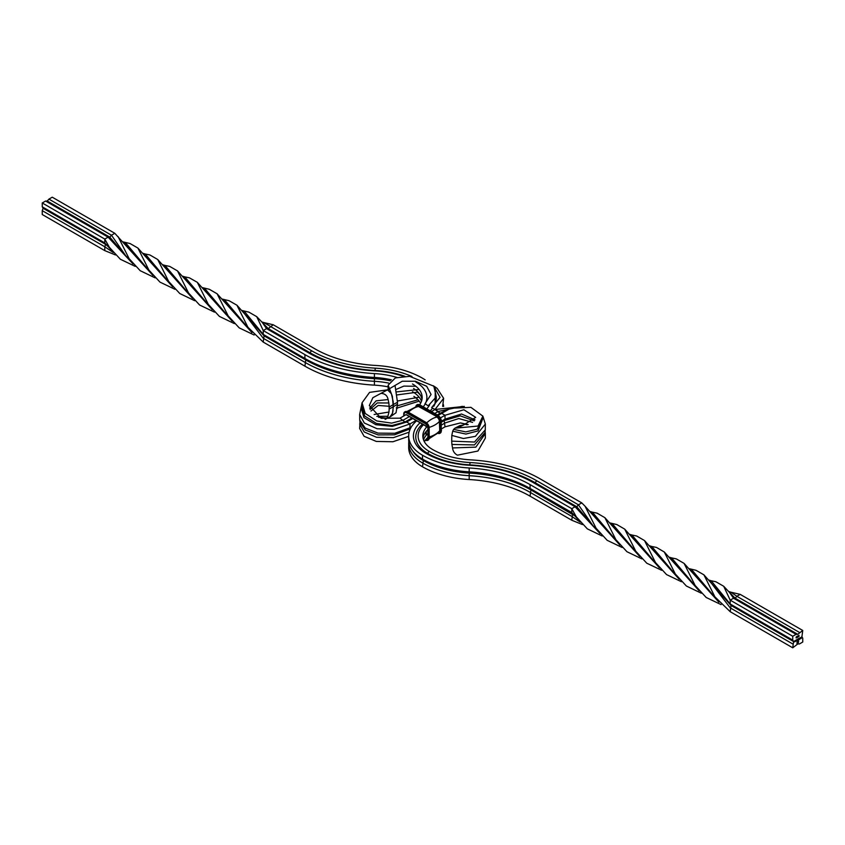 <?xml version="1.0" encoding="UTF-8"?>
<svg xmlns="http://www.w3.org/2000/svg" width="845" height="845" viewBox="0 0 845 845"><rect width="100%" height="100%" fill="white"/><g stroke="black" fill="none" stroke-linecap="round" stroke-linejoin="round"><path stroke-width="1.27" d="M485.336 424.074L485.262 429.883L474.489 442.03L451.695 441.143L451.811 435.418L463.419 438.513L475.418 436.337L485.336 424.074L483.266 417.303L478.038 430.897L465.901 434.066L452.688 431.193L451.811 435.418M431.425 411.568L435.006 409.498L440.013 413.353L441.681 413.353L445.019 415.275L445.019 419.131L444.185 420.578L445.019 426.831L460.483 422.922L468.151 424.57M441.439 421.201L445.019 419.131L461.518 414.018L474.985 419.828M463.546 425.003L457.451 427.971L454.948 428.151L459.881 425.616L463.546 425.003L475.693 417.377L463.884 409.751L445.019 415.275L445.019 419.131L444.185 420.578L460.198 415.835L474.256 420.863M438.101 415.423L450.565 408.251L470.918 407.343L482.886 416.141L478.059 426.038L457.451 427.971M441.439 425.046L445.019 422.986L458.793 418.55L472.587 422.373M460.483 422.922L467.095 424.781M485.336 438.143L477.932 451.029L457.451 455.17C454.621 453.733 452.983 451.314 452.529 447.934L475.809 447.153L485.336 433.591L485.336 438.143M485.125 431.203L485.336 433.591M485.262 429.883L484.977 432.598L474.457 444.935L451.917 444.449L452.529 447.934M451.695 441.143L451.917 444.449M434.763 413.49L438.344 411.43L435.006 409.498L464.349 406.403M437.266 414.937L440.013 413.353L438.344 411.43L462.342 406.35M440.498 417.884L445.019 415.275L441.681 413.353L440.013 413.353L450.565 408.251M482.886 416.141L483.34 417.715L477.129 429.239L465.796 431.901L453.607 429.376L452.688 431.193M454.948 428.151L453.607 429.376M410.522 428.457L409.16 429.239L409.624 430.58L409.16 429.239L409.994 427.792L409.994 423.947L406.656 422.014L404.987 422.014L399.981 418.169L406.118 414.631M222.087 299.035L229.048 300.693L236.949 305.225L247.944 327.268L263.228 342.098L264.062 335.845L263.228 334.398L263.228 330.543L266.566 328.62L268.235 328.62L273.231 324.765L314.932 348.837A99.911 57.682 0 0 0 375.803 365.462A76.652 44.257 180 0 1 422.5 378.211A47.172 27.23 180 0 1 425.193 379.901M261.686 321.903L263.989 322.6L311.594 350.77A104.632 60.407 0 0 0 375.338 368.166A71.941 41.532 180 0 1 411.959 376.49M241.892 310.474L248.895 312.132L256.732 316.664L268.235 328.62L309.925 352.692A106.988 61.769 0 0 0 375.106 370.49A69.575 40.169 180 0 1 405.019 376.342M262.626 322.98L266.566 328.62L308.256 352.692A109.343 63.132 0 0 0 374.874 370.881A67.22 38.807 180 0 1 403.54 376.458M256.732 316.664L263.228 330.543L304.918 354.615A114.064 65.857 0 0 0 374.409 373.585A62.498 36.081 180 0 1 397.118 377.483M244.173 311.161L263.228 334.398L304.918 358.47A114.064 65.857 0 0 0 374.409 377.44A62.498 36.081 180 0 1 391.425 379.827M236.949 305.225L264.062 335.845L305.753 359.917A112.881 65.171 0 0 0 374.525 378.687A63.681 36.768 180 0 1 390.274 380.768M242.874 311.573L263.228 338.253L304.918 362.325A114.064 65.857 0 0 0 374.409 381.296A62.498 36.081 180 0 1 388.605 383.081M263.228 342.098L304.918 366.17A114.064 65.857 0 0 0 374.409 385.14A62.498 36.081 180 0 1 388.14 386.841M436.316 397.467A47.172 27.23 180 0 1 433.749 406.318M432.577 408.093A47.172 27.23 180 0 1 430.211 410.86M429.609 404.892A42.451 24.516 180 0 1 426.736 408.853M415.825 382.056A37.74 21.79 180 0 1 425.436 403.445M425.225 403.857A37.74 21.79 180 0 1 423.218 406.825M412.497 383.989A33.018 19.065 180 0 1 422.162 397.467A33.018 19.065 180 0 1 419.638 404.776M413.564 388.489A33.018 19.065 180 0 1 420.028 394.573A33.018 19.065 180 0 1 421.993 399.389M417.124 391.89A34.201 19.741 180 0 1 420.546 395.418M412.497 391.689A33.018 19.065 180 0 1 421.486 401.312M413.892 396.4A33.018 19.065 180 0 1 420.609 403.245M411.293 427.042L409.994 427.792L409.994 423.947L406.656 422.014L404.987 422.014L399.981 418.169L381.116 418.307L369.307 405.558L372.856 397.71L387.549 389.83L391.393 393.759L393.189 401.565L393.316 404.523L389.144 407.089L389.144 409.033L393.316 406.772L393.316 404.523L397.488 402.273L397.488 404.216L393.316 406.772L392.471 413.321L390.01 416.87M416.247 420.335L409.994 423.947L394.256 429.334L377.092 428.742L364.301 422.996L359.664 414.451L361.079 407.628L363.92 417.599L375.856 424.718L392.312 426.376L406.656 422.014L412.909 418.412M411.906 418.021L404.987 422.014L392.017 425.51L376.416 423.429L364.639 415.983L361.607 405.251L361.068 407.67M409.571 416.479L403.318 420.092L391.647 423.123L376.807 420.968L365.209 413.458L362.051 402.78L369.571 392.376L387.549 389.83M123.053 241.871L130.067 243.54L137.904 248.06L148.91 270.083L159.98 282.124L174.926 289.286M202.261 287.585L209.275 289.265L217.112 293.785L228.15 315.861L239.219 327.881L254.134 335.011M125.356 242.557L150.822 272.829M204.532 288.272L230.062 318.586M137.904 248.06L172.676 286.856M217.112 293.785L251.926 332.603M143.734 254.313L166.592 280.086M222.974 300.059L245.8 325.843M142.847 253.289L145.213 253.996L170.584 284.226M224.421 299.721L249.866 330.015M104.791 250.627L104.791 246.772L42.25 210.669L42.25 214.524L104.791 250.627L115.48 254.958M145.213 253.996L149.871 254.947L157.74 259.521L168.673 281.469L179.774 293.521L194.72 300.714M42.25 210.669L43.084 208.261L105.625 244.363L104.791 246.772L113.283 252.549M157.74 259.521L192.523 298.317M43.084 208.261L42.25 206.814L104.791 242.927L107.167 245.81M163.603 265.805L186.396 291.546M42.25 206.814L42.25 202.969L104.791 239.072L104.791 242.927L111.234 249.983M162.652 264.728L164.944 265.414L190.463 295.729M42.25 202.969L45.588 201.036L108.128 237.149L104.791 239.072L109.332 247.258L120.37 259.257L135.253 266.397M164.944 265.414L169.687 266.397L177.503 270.907L188.551 292.993L199.589 305.003L214.482 312.132M45.588 201.036L47.257 201.036L109.797 237.149L108.128 237.149L133.056 263.967M177.503 270.907L212.243 309.682M47.257 201.036L48.925 199.114L111.466 235.216L109.797 237.149L126.951 257.218M183.397 277.223L206.18 302.954M48.925 199.114L52.253 197.191L114.793 233.294L111.466 235.216L125.82 255.877L131.038 261.422M182.467 276.157L184.738 276.843L210.204 307.105M114.793 233.294L146.84 268.731M184.738 276.843L189.438 277.847L197.318 282.325L226.048 314.456M118.089 236.611L129.127 258.665L140.196 270.706L155.121 277.868M197.318 282.325L208.314 304.358L219.404 316.41L234.35 323.603M263.989 322.6L273.231 324.765M123.993 242.937L152.913 275.459M203.201 288.663L232.174 321.237M796.402 636.707L796.159 637.954L796.486 636.76L796.803 637.584L796.159 637.954M796.56 637.362L796.074 637.901M799.539 638.112L799.539 639.422L799.539 638.112M798.588 639.411L798.493 638.714L799.338 638.693L798.588 639.411M798.916 638.45L798.831 639.369L798.831 638.408M797.743 634.331L796.074 634.331L792.747 636.253L792.747 640.109L793.582 641.556L792.747 647.809L797.743 643.964L799.412 643.964L802.75 642.031L802.75 638.186L801.916 636.739L802.75 630.476L797.743 634.331L735.203 598.228L733.534 598.228L730.207 600.151L730.207 604.006L711.141 580.758L708.87 580.082M796.117 640.848L796.011 640.151L796.867 640.13L796.117 640.848M796.444 639.887L796.36 640.806L796.36 639.834M795.684 640.33L795.377 641.461L795.684 640.33M795.684 641.101L795.082 641.165M795.092 640.679L795.398 641.334M794.754 640.869L794.849 641.746L794.152 641.704L794.754 640.869L794.849 641.746M794.163 641.218L794.469 641.873M799.064 636.443L798.979 635.345M798.166 638.904L797.331 640.33L797.057 639.538L797.353 640.204L798.166 638.904M797.807 639.961L797.057 640.045M797.078 639.538L797.353 640.204M797.627 639.211L797.902 639.887M800.542 637.975L799.856 638.165L800.637 637.943L800.236 638.662L800.542 637.975L799.866 638.123M800.236 637.69L800.542 638.302M800.458 638.26L799.909 638.662M798.472 642.401L796.951 643.668L797.289 641.175L797.11 643.383L797.87 642.95L798.419 640.584L797.849 642.696L797.331 643.034L797.965 642.01L797.331 641.904L798.578 640.299L798.219 642.823M796.951 637.151L797.331 636.264L797.331 637.605L796.867 637.109M797.331 636.264L797.247 637.553L797.247 636.222M798.124 636.37L798.155 637.003M797.733 636.898L798.43 636.454L797.817 636.95M801.218 637.141L800.785 638.672L801.218 637.141L801.313 638.355M441.439 428.901L445.019 426.831L444.185 420.578L441.439 422.162M580.261 522.157L571.769 516.38L530.068 492.308A99.911 57.682 0 0 0 469.197 475.693A76.652 44.257 180 0 1 422.5 462.944A47.172 27.23 180 0 1 408.684 443.688A47.172 27.23 180 0 1 408.8 441.755M574.146 515.418L530.903 489.899A101.094 58.368 0 0 0 469.313 473.084A75.48 43.57 180 0 1 423.334 460.536A45.989 26.554 180 0 1 412.835 451.145L411.726 449.455A47.172 27.23 180 0 1 408.684 439.833L408.684 435.978A47.172 27.23 180 0 1 416.838 420.673M582.448 524.565L571.769 520.235L530.068 496.163A99.911 57.682 0 0 0 469.197 479.537A76.652 44.257 180 0 1 422.5 466.789A47.172 27.23 180 0 1 408.684 447.533L408.684 443.688M424.391 441.755A33.018 19.065 180 0 1 427.412 437.858M423.514 439.833A33.018 19.065 180 0 1 427.919 433.517M424.454 433.939A34.201 19.741 180 0 1 426.081 432.048M423.007 437.911A33.018 19.065 180 0 1 424.972 433.094A33.018 19.065 180 0 1 427.919 429.672M622.1 547.465L607.164 540.314L596.105 528.262L585.067 506.218L581.772 502.902L540.082 478.83A114.064 65.857 0 0 0 470.591 459.86A62.498 36.081 180 0 1 432.503 449.455A33.018 19.065 180 0 1 422.838 435.978A33.018 19.065 180 0 1 427.401 426.303M581.772 502.902L578.434 504.824L536.744 480.752A109.343 63.132 0 0 0 470.126 462.564A67.22 38.807 180 0 1 429.175 451.388A37.74 21.79 180 0 1 423.662 424.612M593.929 526.826L576.765 506.746L535.075 482.675A106.988 61.769 0 0 0 469.894 464.887A69.575 40.169 180 0 1 427.507 453.311A40.095 23.153 180 0 1 422.468 424.127M600.024 533.575L575.096 506.746L533.406 482.675A104.632 60.407 0 0 0 469.662 465.278A71.941 41.532 180 0 1 425.838 453.311A42.451 24.516 180 0 1 420.24 422.637M598.017 531.019L592.789 525.484L578.434 504.824L576.765 506.746L575.096 506.746L571.769 508.679L530.068 484.607A99.911 57.682 0 0 0 469.197 467.982A76.652 44.257 180 0 1 422.5 455.233A47.172 27.23 180 0 1 408.684 435.978M578.212 519.58L571.769 512.524L530.068 488.452A99.911 57.682 0 0 0 469.197 471.837A76.652 44.257 180 0 1 422.5 459.088A47.172 27.23 180 0 1 411.726 449.455M792.747 640.109L730.207 604.006L731.041 605.442L703.917 574.832L696.026 570.301L689.055 568.643M792.747 636.253L730.207 600.151L723.7 586.261L715.863 581.74L711.141 580.758M657.389 565.284L631.912 535.022L629.631 534.336M602.221 535.994L587.338 528.864L576.311 516.865L571.769 508.679L571.769 512.524L572.604 513.971L571.769 520.235M681.45 581.74L666.536 574.579L655.488 562.538L644.503 540.546L636.665 536.005L631.912 535.012M793.582 641.556L731.041 605.442L730.207 611.706L714.923 596.866L703.917 574.832M796.074 634.331L733.534 598.228L729.605 592.577L723.7 586.261M653.396 561.175L624.708 529.128L616.839 524.555L609.815 522.897M679.222 579.29L644.503 540.546M792.747 643.964L730.207 607.851L709.853 581.18M799.412 632.409L736.872 596.295L735.203 598.228L729.605 592.577M802.75 630.476L740.209 594.373L736.872 596.295L730.967 592.208L728.654 591.511M792.747 647.809L730.207 611.706M659.438 567.861L630.571 535.403M673.148 572.561L650.365 546.81M677.194 576.712L651.748 546.462L649.456 545.775M740.209 594.373L730.967 592.208M701.318 593.211L686.383 586.029L675.303 573.977L664.307 552.007L656.491 547.433L651.748 546.462M699.142 590.835L664.307 552.007M619.892 545.067L585.067 506.218M693.027 584.064L670.148 558.228M613.819 538.339L590.972 512.545M697.03 588.194L671.543 557.88L669.251 557.193M617.79 542.437L592.334 512.165L590.032 511.468M721.102 604.619L706.198 597.489L695.129 585.458L684.091 563.393L676.285 558.883L671.543 557.88M641.862 558.872L626.948 551.732L615.878 539.68L604.883 517.668L597.045 513.137L592.334 512.165M718.905 602.21L684.091 563.393M639.665 556.464L604.883 517.668M712.768 595.44L689.942 569.667M633.56 549.694L610.713 523.921M716.835 599.623L691.4 569.329M637.637 553.897L612.192 523.604M661.656 570.301L646.752 563.192L635.725 551.162L624.708 529.128M796.032 640.51L796.36 639.95L796.434 640.732M795.705 640.33L795.789 641.207M798.176 638.894L798.261 639.781M798.504 639.359L798.588 639.971M798.504 639.073L798.916 638.566L798.916 639.306M799.55 638.102L799.634 639.359M797.786 643.087L796.951 643.573M797.194 641.387L797.11 641.968M797.025 641.925L797.11 643.383M798.113 640.668L798.198 641.841M797.331 642.052L797.965 641.788M798.504 640.352L798.578 641.904M796.117 637.267L796.677 636.94L796.476 637.436M797.606 636.781L797.015 636.707L797.331 637.479M797.807 636.063L798.388 635.693M442.674 406.371L443.636 398.312L435.006 409.498L431.668 407.575L440.076 397.361L433.464 385.785M428.816 406.202L425.003 403.72L431.066 394.457L426.693 386.292L415.402 381.243L402.262 381.211L389.471 388.721L392.386 396.379L393.305 407.438M397.488 402.273L395.111 386.017M415.888 386.281L403.857 386.102L395.735 389.577M419.12 389.471L396.263 391.932M428.341 405.653L436.305 396.801L433.823 386.197L409.656 376.331L395.354 377.916L388.14 385.183L389.471 388.721M418.032 392.08L396.833 394.953M392.492 413.268L390.844 416.395L396.041 412.751L397.488 404.216M419.152 397.213L397.467 401.005M418.021 399.769L397.446 405.801M419.194 401.121L397.266 407.998M443.636 406.434L443.361 404.544M393.083 410.48L392.524 413.289M443.636 398.312L437.192 388.415L434.319 386.387M435.101 403.614L435.302 387.982L433.823 386.197M388.14 390.147L388.14 387.961L388.647 390.242M359.738 420.081L360.023 422.31L365.41 430.073L378.137 434.911L394.499 434.826L409.16 429.239L409.994 427.792L394.795 433.274L378.074 433.136L365.188 428.056L359.738 420.081L359.664 414.451M369.666 408.124L376.131 400.836L388.108 399.548C387.401 395.798 385.183 393.759 381.454 393.411M370.121 409.413L377.24 402.938L388.848 402.98L388.108 399.548M370.976 411.029L378.18 405.442L389.133 406.287L388.848 402.98M374.124 414.504L388.975 412.022L389.144 409.033M389.144 407.089L389.133 406.287M376.828 416.363L387.887 416.279L388.975 412.022M378.581 417.282L386.725 418.138L387.887 416.279M390.052 416.849L385.119 419.384L386.725 418.138M408.684 436.337L392.967 441.745L376.331 441.439L364.089 436.284L359.664 428.521L360.012 420.43M409.138 432.186L393.411 437.636L376.585 437.277L364.163 431.964L359.664 423.968M375.338 368.166L374.874 370.881M311.594 350.77L309.925 352.692L308.256 352.692M374.409 373.585L374.409 385.14M304.918 354.615L304.918 358.47L305.753 359.917L304.918 366.17M403.741 416.004L403.741 414.071A4.721 2.725 60 0 1 404.713 411.916A4.721 2.725 60 0 1 407.068 412.149L407.903 412.149M408.399 412.233A23.755 13.721 -60 0 1 418.528 406.487L437.097 416.775A3.771 2.176 60 0 1 439.759 421.391L439.759 431.024A3.771 2.176 60 0 1 438.576 432.893M406.941 411.515L417.208 406.16A3.549 2.049 60 0 1 418.528 406.487L437.097 416.775M416.532 406.265A3.771 2.176 60 0 1 418.75 406.181M416.078 406.35A4.13 2.387 60 0 1 418.75 405.885L419.997 405.167M415.888 406.392A4.721 2.725 60 0 1 416.807 404.935A4.721 2.725 60 0 1 419.162 405.167L438.344 415.761A4.13 2.387 60 0 1 441.259 420.81L441.259 430.443M417.029 404.829A4.721 2.725 60 0 1 417.219 404.692A4.721 2.725 60 0 1 419.585 404.924L437.932 415.518A4.721 2.725 60 0 1 441.259 421.296L438.217 415.486L419.88 404.903L417.219 404.692L415.655 407.332M405.526 414.969A1.764 1.025 60 0 1 406.656 414.8L425.003 425.384A1.764 1.025 60 0 1 426.25 427.538M403.741 414.557A4.13 2.387 60 0 1 406.656 412.867L407.068 412.149L426.25 422.743A4.13 2.387 60 0 1 429.175 427.792L429.175 437.425M404.935 411.811A4.721 2.725 60 0 1 405.135 411.673A4.721 2.725 60 0 1 407.491 411.906L425.838 422.5A4.721 2.725 60 0 1 429.175 428.278L426.133 422.468L407.786 411.874L404.713 411.916L403.561 416.099M426.704 422.859A23.755 13.721 -60 0 1 436.876 417.081A3.549 2.049 60 0 1 439.389 421.423L439.759 421.391M418.75 405.885L437.097 416.479L437.509 415.761A4.721 2.725 60 0 1 440.847 421.539L441.439 430.686L440.287 433.084A4.721 2.725 60 0 1 440.065 433.189M406.656 412.867L425.003 423.461L425.415 422.743A4.721 2.725 60 0 1 428.753 428.521L429.344 437.668L428.193 440.065A4.721 2.725 60 0 1 427.971 440.171M429.292 427.338A23.755 13.721 0 0 0 439.389 421.423L439.759 431.024M437.097 416.479A4.13 2.387 60 0 1 440.013 421.539L440.847 421.539L441.259 430.929A4.721 2.725 60 0 1 440.287 433.084L439.865 433.327A4.721 2.725 60 0 1 438.143 433.39M425.003 423.461A4.13 2.387 60 0 1 427.919 428.521L428.753 428.521L429.175 437.911A4.721 2.725 60 0 1 428.193 440.065L427.781 440.308A4.721 2.725 60 0 1 425.457 440.097A4.13 2.387 60 0 0 427.919 438.143L428.753 438.143A4.721 2.725 60 0 1 427.781 440.308L425.119 440.097M429.344 436.949A23.755 13.721 0 0 0 439.389 431.056A3.549 2.049 60 0 1 439.009 432.365L429.239 438.576M440.013 421.539L440.013 431.161L440.847 431.161A4.721 2.725 60 0 1 439.865 433.327L437.214 433.126M426.25 431.383L426.25 435.238M427.919 428.521L427.919 438.143M440.013 431.161A4.13 2.387 60 0 1 438.28 433.242M422.5 466.789L423.334 460.536L422.5 459.088L422.5 455.233M425.838 453.311L427.507 453.311L429.175 451.388M469.197 479.537L469.197 467.982M469.662 465.278L470.126 462.564M530.068 496.163L530.903 489.899L530.068 488.452L530.068 484.607M533.406 482.675L535.075 482.675L536.744 480.752M406.783 415.064L425.119 425.658M426.081 431.594L426.081 435.439M397.52 408.177L396.294 407.871M388.14 387.961L388.14 385.183M362.051 402.78L361.544 405.547"/></g></svg>

